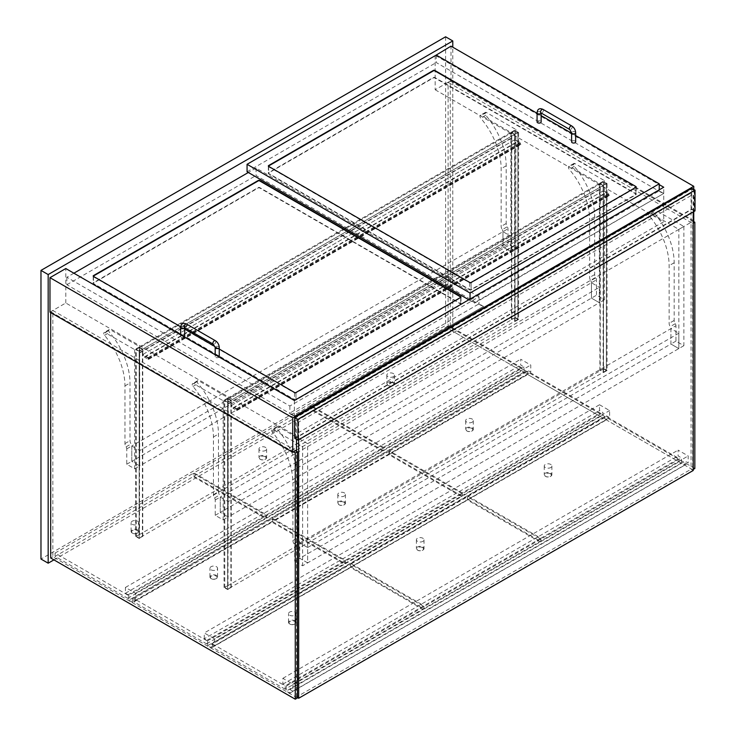 <?xml version="1.0" encoding="UTF-8"?>
<svg xmlns="http://www.w3.org/2000/svg" width="736" height="736" viewBox="0 0 736 736"><rect width="100%" height="100%" fill="white"/><g stroke="black" fill="none" stroke-linecap="round" stroke-linejoin="round"><path stroke-width="0.55" stroke-dasharray="3.68 2.76" d="M53.93 559.866L452.787 329.59L445.593 325.432L40.977 559.038M452.787 329.59L452.787 47.187M445.593 36.8L445.593 325.432M294.363 400.494L294.363 434.967L663.734 221.711L663.734 187.238M435.169 55.697L435.169 89.755L450.993 80.61L450.993 46.147M693.763 211.637L693.763 189.419M450.993 80.61L693.763 220.772M435.528 55.485L659.235 184.644M435.169 89.755L663.734 221.711M49.974 312.138L65.798 303.002L294.363 434.967M65.798 303.002L65.798 268.539M296.516 450.119L693.22 221.085M590.75 280.729A2.539 1.472 60 0 1 591.44 282.762L591.44 298.126L599.352 302.698L599.352 183.503L569.857 166.474A2.033 1.178 -120 0 0 568.845 166.373A2.033 1.178 -120 0 0 569.195 169.234A53.406 30.838 60 0 1 589.637 219.779L589.637 277.463A4.066 2.346 -120 0 0 590.75 280.729L595.783 277.822A4.066 2.346 60 0 1 594.679 274.556L594.679 216.872A53.406 30.838 -120 0 0 574.236 166.327A2.033 1.178 60 0 1 573.878 163.466A2.033 1.178 60 0 1 574.899 163.567L604.385 180.596L599.352 183.503M604.385 180.596L604.385 299.791L596.473 295.219L596.473 279.855A2.539 1.472 -120 0 0 595.783 277.822M604.385 299.791L599.352 302.698L599.352 287.325L591.44 282.762L591.44 298.126L599.352 302.698L228.178 516.985L228.178 397.799L198.692 380.77A2.033 1.178 -120 0 0 197.671 380.668A2.033 1.178 -120 0 0 198.03 383.53A53.406 30.838 60 0 1 218.472 434.074L218.472 491.758A4.066 2.346 -120 0 0 219.576 495.015A2.539 1.472 60 0 1 220.266 497.048L220.266 512.422L228.178 516.985L220.266 512.422L596.473 295.219M683.873 226.486L683.873 345.681L675.961 341.108L675.961 325.744A2.539 1.472 -120 0 0 675.271 323.711A4.066 2.346 60 0 1 674.158 320.454L674.158 262.761A53.406 30.838 -120 0 0 653.715 212.216A2.033 1.178 60 0 1 653.366 209.355A2.033 1.178 60 0 1 654.378 209.456L683.873 226.486L678.84 229.393L649.345 212.364A2.033 1.178 -120 0 0 648.324 212.262A2.033 1.178 -120 0 0 648.683 215.124A53.406 30.838 60 0 1 669.125 265.668L669.125 323.352A4.066 2.346 -120 0 0 670.229 326.618A2.539 1.472 60 0 1 670.919 328.652L670.919 344.016L678.84 348.588L678.84 229.393M675.961 341.108L670.919 344.016L678.84 348.588L678.84 333.215L670.919 328.652L670.919 344.016L299.754 558.311L307.666 562.874L307.666 443.688L278.171 426.659A2.033 1.178 -120 0 0 277.159 426.558A2.033 1.178 -120 0 0 277.518 429.419A53.406 30.838 60 0 1 297.96 479.964L297.96 537.648A4.066 2.346 -120 0 0 299.064 540.905A2.539 1.472 60 0 1 299.754 542.947L299.754 558.311L299.754 542.947L307.666 547.51L307.666 562.874L299.754 558.311L294.722 561.218L294.722 545.854A2.539 1.472 -120 0 0 294.032 543.812A4.066 2.346 60 0 1 292.919 540.555L292.919 482.871A53.406 30.838 -120 0 0 272.476 432.326A2.033 1.178 60 0 1 272.127 429.465A2.033 1.178 60 0 1 273.139 429.566L302.634 446.596L307.666 443.688M683.873 345.681L302.634 565.782L294.722 561.218M502.274 229.641A2.539 1.472 60 0 1 502.964 231.684L502.964 247.048L510.876 251.611L510.876 132.425L481.381 115.396A2.033 1.178 -120 0 0 480.369 115.294A2.033 1.178 -120 0 0 480.718 118.156A53.406 30.838 60 0 1 501.161 168.7L501.161 226.384A4.066 2.346 -120 0 0 502.274 229.641L507.306 226.734A4.066 2.346 60 0 1 506.202 223.477L506.202 165.793A53.406 30.838 -120 0 0 485.76 115.248A2.033 1.178 60 0 1 485.401 112.387A2.033 1.178 60 0 1 486.422 112.488L515.908 129.518L510.876 132.425M515.908 129.518L515.908 248.704L507.996 244.14L507.996 228.776A2.539 1.472 -120 0 0 507.306 226.734M515.908 248.704L510.876 251.611L510.876 236.247L502.964 231.684L502.964 247.048L510.876 251.611L139.702 465.906L139.702 346.711L110.216 329.691A2.033 1.178 -120 0 0 109.195 329.59A2.033 1.178 -120 0 0 109.554 332.442A53.406 30.838 60 0 1 129.996 382.996L129.996 440.68A4.066 2.346 -120 0 0 131.1 443.937A2.539 1.472 60 0 1 131.79 445.97L131.79 461.334L139.702 465.906L131.79 461.334L507.996 244.14M223.146 400.706L223.146 519.892L215.234 515.329L215.234 499.956A2.539 1.472 -120 0 0 214.544 497.922A4.066 2.346 60 0 1 213.44 494.666L213.44 436.982A53.406 30.838 -120 0 0 192.998 386.437A2.033 1.178 60 0 1 192.639 383.576A2.033 1.178 60 0 1 193.651 383.677L223.146 400.706L228.178 397.799M223.146 519.892L228.178 516.985L228.178 501.621L599.352 287.325M215.234 515.329L220.266 512.422L220.266 497.048L596.473 279.855M302.634 446.596L302.634 565.782M134.67 349.618L134.67 468.814L126.758 464.241L126.758 448.877A2.539 1.472 -120 0 0 126.068 446.844A4.066 2.346 60 0 1 124.964 443.587L124.964 385.903A53.406 30.838 -120 0 0 104.521 335.349A2.033 1.178 60 0 1 104.162 332.497A2.033 1.178 60 0 1 105.174 332.598L134.67 349.618L139.702 346.711M134.67 468.814L139.702 465.906L139.702 450.542L510.876 236.247M126.758 464.241L131.79 461.334L131.79 445.97L507.996 228.776M126.758 448.877L131.79 445.97L139.702 450.542M215.234 499.956L220.266 497.048L228.178 501.621M294.722 545.854L675.961 325.744M307.666 547.51L678.84 333.215M139.168 351.182L136.289 349.517L136.289 536.406L515.007 317.75L517.886 319.415L139.168 538.062L136.289 536.406L139.168 538.062L142.766 536.406L139.168 538.476L135.571 536.406L139.527 534.538L136.289 536.406L136.289 349.517L515.007 130.861L517.886 132.526L139.168 351.182L139.168 538.062L139.168 351.182L136.289 349.517L139.527 347.65L135.571 349.517L139.168 351.596L142.407 349.315L139.168 351.182M517.886 132.526L517.886 319.415L517.886 132.526L514.648 134.394L518.604 132.526L515.007 130.447L511.419 132.526L515.007 130.861L515.007 317.75L515.007 130.861L517.886 132.526M518.604 319.415L515.007 321.485L517.886 319.415L515.007 317.75L511.419 319.415L515.007 317.336L518.604 319.415L518.604 132.526M515.007 317.336L515.007 130.447M515.007 321.485L515.007 134.605M514.648 321.282L514.648 134.394L511.778 132.738L511.419 137.926L511.419 132.112L515.007 134.191L515.007 139.582L520.407 142.701A1.021 0.589 60 0 1 520.407 144.366L516.81 142.287L520.407 143.943L520.407 143.115L514.648 139.794L514.648 134.394L142.407 349.315L139.527 347.65L511.778 132.738L511.778 319.617M511.419 319.415L511.419 132.526M142.407 536.194L142.407 349.315L142.407 354.706L514.648 139.794M139.527 534.538L139.527 347.65L139.527 353.05L511.778 138.129M139.168 534.327L139.168 347.438M135.571 536.406L135.571 349.517M139.168 538.476L139.168 351.596M142.766 536.406L142.766 349.517M139.527 353.05L139.168 347.024L142.766 349.103L142.766 354.504L148.157 357.613A1.021 0.589 60 0 1 148.157 359.278L144.56 357.199L148.157 358.864L148.157 358.027L142.407 354.706M144.56 356.785L516.81 141.873M144.56 357.199L516.81 142.287M142.766 354.504L515.007 139.582M142.766 349.103L515.007 134.191M139.168 347.024L511.419 132.112M139.168 352.838L511.419 137.926M694.839 468.501L450.276 327.299L450.276 81.034L448.114 82.276L448.114 328.55L692.686 469.752L692.686 223.477L448.114 82.276M450.276 327.299L448.114 328.55M450.276 81.034L693.22 221.297M693.22 223.164L692.686 223.477M693.22 469.439L692.686 469.752M50.692 312.561L50.692 311.724L52.845 310.482L52.845 556.756L297.418 697.958M50.692 557.998L52.845 556.756M50.692 311.724L293.462 451.886M295.614 450.644L52.845 310.482M468.795 299.782L474.545 303.112L663.734 193.467L659.235 190.872L470.056 300.095L474.545 302.689L663.734 193.467M635.858 194.819A1.021 0.589 0 0 0 635.858 193.991L434.81 77.915A1.021 0.589 0 0 0 433.366 77.915L268.64 173.015A1.021 0.589 0 0 0 268.64 173.843L469.697 289.92A1.021 0.589 0 0 0 471.132 289.92L635.858 194.819L635.858 187.349M575.672 135.571L571.605 133.216M541.144 115.635L537.078 113.289M659.235 189.833L659.235 190.872M436.246 55.071L436.246 62.551L663.734 193.89M247.066 171.773L436.246 62.551M470.056 299.055L470.056 300.095M294.363 415.656L289.864 413.062L479.044 303.839L483.543 306.434L294.363 416.07L483.543 306.434M73.885 273.203L66.875 277.26L289.864 405.996L479.044 296.774L479.044 303.839M289.864 405.996L289.864 413.062M460.699 304.87A1.021 0.589 0 0 0 460.699 304.042L259.652 187.965A1.021 0.589 0 0 0 258.216 187.965L93.49 283.075A1.021 0.589 0 0 0 93.49 283.903L294.538 399.979A1.021 0.589 0 0 0 295.982 399.979L460.699 304.87L460.699 297.399M219.245 349.03L215.041 346.601M184.718 329.093L180.697 326.775M66.875 277.26L66.875 284.731L294.363 416.07M479.044 296.774L256.054 168.038L256.054 175.508L483.543 306.848M256.054 168.038L248.326 172.5M66.875 284.731L256.054 175.508M268.41 166.161A1.021 0.589 0 0 0 268.64 166.787L469.697 282.863A1.021 0.589 0 0 0 471.132 282.863L635.858 187.763A1.021 0.589 0 0 0 636.088 187.137M471.132 289.506A1.021 0.589 180 0 1 469.697 289.506L268.64 173.429A1.021 0.589 180 0 1 268.64 172.601L433.366 77.501A1.021 0.589 180 0 1 434.81 77.501L635.858 193.577A1.021 0.589 180 0 1 635.858 194.405L471.132 289.506L471.132 282.863M93.26 276.221A1.021 0.589 0 0 0 93.49 276.837L294.538 392.914A1.021 0.589 0 0 0 295.982 392.914L460.699 297.813A1.021 0.589 0 0 0 460.938 297.188M295.982 399.565A1.021 0.589 180 0 1 294.538 399.565L93.49 283.489A1.021 0.589 180 0 1 93.49 282.652L258.216 187.551A1.021 0.589 180 0 1 259.652 187.551L460.699 303.628A1.021 0.589 180 0 1 460.699 304.456L295.982 399.565L295.982 392.914M537.078 121.937A2.033 1.178 180 0 1 538.329 120.851A2.033 1.178 180 0 1 540.546 121.109A2.033 1.178 180 0 1 541.144 121.937M575.672 141.873A2.033 1.178 0 0 0 575.074 141.036A2.033 1.178 0 0 0 572.856 140.788A2.033 1.178 0 0 0 571.605 141.873M184.561 337.097A2.033 1.178 180 0 1 181.249 337.474A2.033 1.178 180 0 1 180.651 336.646A2.033 1.178 180 0 1 181.902 335.561A2.033 1.178 180 0 1 184.12 335.809A2.033 1.178 180 0 1 184.718 336.646M219.245 356.574A2.033 1.178 0 0 0 218.647 355.746A2.033 1.178 0 0 0 216.43 355.488A2.033 1.178 0 0 0 215.179 356.574A2.033 1.178 0 0 0 215.777 357.411A2.033 1.178 0 0 0 219.089 357.034M295.44 438.288L295.44 417.938L691.785 189.106L691.785 209.456L295.44 438.288L297.96 439.742L297.96 419.391L295.44 417.938M297.96 419.391L694.306 190.56L691.785 189.106M694.306 190.56L694.306 210.91L691.785 209.456M297.96 439.742L694.306 210.91M294.722 438.288L691.785 209.042L691.785 188.278M691.785 209.042L695.023 210.91M297.418 697.535L296.516 697.02L691.067 469.228L693.22 470.479M693.22 211.95L693.22 194.304L691.067 193.053L691.067 469.228M296.516 439.328L296.516 420.845L298.678 422.087L693.22 194.304M298.678 422.087L298.678 439.742M296.516 420.845L691.067 193.053M296.516 697.02L296.516 451.159M599.527 404.754L609.601 410.568L609.601 417.634L606.51 415.84L606.51 419.584L602.913 417.505L602.913 412.519L599.527 410.568L599.527 404.754L204.268 632.96L214.332 638.774L609.601 410.568M214.332 638.774L214.332 645.831L211.241 644.046L211.241 647.79L207.644 645.711L207.644 640.725L204.268 638.774L599.527 410.568M204.268 638.774L204.268 632.96M207.644 640.725L602.913 412.519M207.644 645.711L602.913 417.505M211.241 647.79L606.51 419.584M211.241 644.046L606.51 415.84M214.332 645.831L609.601 417.634M524.078 371.993L524.078 367.006L520.692 365.056L520.692 359.242L530.766 365.056L530.766 372.112L527.675 370.328L527.675 374.063L524.078 371.993L128.809 600.19L128.809 595.212L524.078 367.006M128.809 595.212L125.424 593.262L125.424 587.448L135.498 593.262L135.498 600.318L132.406 598.534L132.406 602.269L527.675 374.063M132.406 602.269L128.809 600.19M132.406 598.534L527.675 370.328M135.498 600.318L530.766 372.112M135.498 593.262L530.766 365.056M125.424 587.448L520.692 359.242M125.424 593.262L520.692 365.056M681.499 462.88L681.499 457.893L678.114 455.943L678.114 450.128L688.188 455.943L688.188 462.999L685.096 461.214L685.096 464.95L681.499 462.88L286.23 691.076L286.23 686.099L282.854 684.149L282.854 678.334L292.919 684.149L292.919 691.205L289.828 689.42L289.828 693.156L286.23 691.076M292.919 684.149L688.188 455.943M292.919 691.205L688.188 462.999M289.828 689.42L685.096 461.214M289.828 693.156L685.096 464.95M286.23 686.099L681.499 457.893M282.854 684.149L678.114 455.943M282.854 678.334L678.114 450.128M468.216 496.303L540.868 538.255L540.868 541.576L468.216 499.634L468.216 496.303L606.326 416.567L678.978 458.519L678.978 461.84L606.326 419.897L606.326 416.567M468.216 499.634L606.326 419.897M540.868 541.576L678.978 461.84M540.868 538.255L678.978 458.519M423.264 606.151L350.612 564.208L350.612 567.53L423.264 609.472L423.264 606.151L285.154 685.888L285.154 689.209L423.264 609.472M285.154 689.209L212.502 647.266L350.612 567.53M212.502 647.266L212.502 643.945L350.612 564.208M212.502 643.945L285.154 685.888M55.08 556.379L55.08 553.058L127.733 595.001L127.733 598.322L55.08 556.379L193.191 476.643L265.843 518.586L265.843 515.264L193.191 473.322L193.191 476.643M55.08 553.058L193.191 473.322M127.733 595.001L265.843 515.264M127.733 598.322L265.843 518.586M310.077 405.84L310.077 409.161L382.729 451.104L382.729 447.782L310.077 405.84L193.908 472.908L266.561 514.85L266.561 518.172L193.908 476.229L193.908 472.908M266.561 514.85L382.729 447.782M266.561 518.172L382.729 451.104M193.908 476.229L310.077 409.161M388.912 451.352L388.912 454.673L461.564 496.616L461.564 493.295L388.912 451.352L272.743 518.42L345.396 560.363L461.564 493.295M345.396 560.363L345.396 563.693L272.743 521.741L388.912 454.673M272.743 521.741L272.743 518.42M345.396 563.693L461.564 496.616M540.15 538.669L467.498 496.726L467.498 500.048L540.15 541.99L540.15 538.669L423.982 605.737L423.982 609.058L351.33 567.116L351.33 563.794L423.982 605.737M351.33 567.116L467.498 500.048M351.33 563.794L467.498 496.726M423.982 609.058L540.15 541.99M133.915 601.901L133.915 598.57L206.568 640.522L206.568 643.844L133.915 601.901L272.026 522.155L344.678 564.107L344.678 560.786L272.026 518.834L272.026 522.155M133.915 598.57L272.026 518.834M206.568 640.522L344.678 560.786M206.568 643.844L344.678 564.107M310.794 408.747L310.794 405.416L383.447 447.368L383.447 450.69L310.794 408.747L448.905 329.01L448.905 325.68L521.557 367.632L521.557 370.953L448.905 329.01M383.447 450.69L521.557 370.953M383.447 447.368L521.557 367.632M310.794 405.416L448.905 325.68M600.392 416.466L527.74 374.523L527.74 371.202L600.392 413.144L600.392 416.466L462.282 496.202L389.629 454.259L389.629 450.938L462.282 492.881L600.392 413.144M389.629 450.938L527.74 371.202M389.629 454.259L527.74 374.523M462.282 492.881L462.282 496.202M471.813 428.407A3.303 1.904 0 0 0 467.139 428.407A3.303 1.904 0 0 0 467.139 431.103A3.303 1.904 0 0 0 471.813 431.103A3.303 1.904 0 0 0 471.813 428.407M472.172 427.782A3.818 2.199 180 0 1 473.294 429.346A3.818 2.199 180 0 1 472.172 430.9A3.818 2.199 180 0 1 466.78 430.9L466.78 430.9A3.818 2.199 180 0 1 465.667 429.346A3.818 2.199 180 0 1 468.022 427.303A3.818 2.199 180 0 1 472.172 427.782M466.78 422.179A3.818 2.199 180 0 1 465.667 420.624A3.818 2.199 180 0 1 468.022 418.582A3.818 2.199 180 0 1 472.172 419.06A3.818 2.199 180 0 1 473.294 420.624A3.818 2.199 180 0 1 470.939 422.657A3.818 2.199 180 0 1 466.78 422.179M211.066 578.533L211.066 578.533A3.818 2.199 180 0 1 209.944 576.978A3.818 2.199 180 0 1 212.299 574.945A3.818 2.199 180 0 1 216.458 575.423A3.818 2.199 180 0 1 217.571 576.978A3.818 2.199 180 0 1 216.458 578.533A3.818 2.199 180 0 1 211.066 578.533L211.425 578.744A3.303 1.904 0 0 0 216.099 578.744A3.303 1.904 0 0 0 216.099 576.049A3.303 1.904 0 0 0 211.425 576.049A3.303 1.904 0 0 0 211.425 578.744L211.066 578.533M211.066 569.811A3.818 2.199 0 0 0 215.216 570.29A3.818 2.199 0 0 0 217.571 568.256A3.818 2.199 0 0 0 216.458 566.702A3.818 2.199 0 0 0 212.299 566.223A3.818 2.199 0 0 0 209.944 568.256A3.818 2.199 0 0 0 211.066 569.811M343.96 502.228A3.303 1.904 0 0 0 339.278 502.228A3.303 1.904 0 0 0 339.278 504.924A3.303 1.904 0 0 0 343.96 504.924A3.303 1.904 0 0 0 343.96 502.228M344.319 501.602A3.818 2.199 180 0 1 345.432 503.157A3.818 2.199 180 0 1 344.319 504.721A3.818 2.199 180 0 1 338.919 504.721L338.919 504.721A3.818 2.199 180 0 1 337.806 503.157A3.818 2.199 180 0 1 340.161 501.124A3.818 2.199 180 0 1 344.319 501.602M338.919 496A3.818 2.199 180 0 1 337.806 494.436A3.818 2.199 180 0 1 340.161 492.402A3.818 2.199 180 0 1 344.319 492.881A3.818 2.199 180 0 1 345.432 494.436A3.818 2.199 180 0 1 343.077 496.478A3.818 2.199 180 0 1 338.919 496M265.116 456.706A3.303 1.904 0 0 0 260.443 456.706A3.303 1.904 0 0 0 260.443 459.411A3.303 1.904 0 0 0 265.116 459.411A3.303 1.904 0 0 0 265.116 456.706M265.475 456.09A3.818 2.199 180 0 1 266.598 457.645A3.818 2.199 180 0 1 265.475 459.2A3.818 2.199 180 0 1 260.084 459.2L260.084 459.2A3.818 2.199 180 0 1 258.971 457.645A3.818 2.199 180 0 1 261.326 455.612A3.818 2.199 180 0 1 265.475 456.09M260.084 450.478A3.818 2.199 180 0 1 258.971 448.923A3.818 2.199 180 0 1 261.326 446.89A3.818 2.199 180 0 1 265.475 447.368A3.818 2.199 180 0 1 266.598 448.923A3.818 2.199 180 0 1 264.242 450.956A3.818 2.199 180 0 1 260.084 450.478M422.547 547.593A3.303 1.904 0 0 0 417.864 547.593A3.303 1.904 0 0 0 417.864 550.298A3.303 1.904 0 0 0 422.547 550.298A3.303 1.904 0 0 0 422.547 547.593M422.906 546.977A3.818 2.199 180 0 1 424.019 548.532A3.818 2.199 180 0 1 422.906 550.086A3.818 2.199 180 0 1 417.505 550.086L417.505 550.086A3.818 2.199 180 0 1 416.392 548.532A3.818 2.199 180 0 1 418.747 546.498A3.818 2.199 180 0 1 422.906 546.977M417.505 541.365A3.818 2.199 180 0 1 416.392 539.81A3.818 2.199 180 0 1 418.747 537.777A3.818 2.199 180 0 1 422.906 538.255A3.818 2.199 180 0 1 424.019 539.81A3.818 2.199 180 0 1 421.664 541.843A3.818 2.199 180 0 1 417.505 541.365M550.399 473.782A3.303 1.904 0 0 0 545.726 473.782A3.303 1.904 0 0 0 545.726 476.477A3.303 1.904 0 0 0 550.399 476.477A3.303 1.904 0 0 0 550.399 473.782M550.758 473.156A3.818 2.199 180 0 1 551.88 474.711A3.818 2.199 180 0 1 550.758 476.266A3.818 2.199 180 0 1 545.367 476.266L545.367 476.266A3.818 2.199 180 0 1 544.244 474.711A3.818 2.199 180 0 1 546.6 472.678A3.818 2.199 180 0 1 550.758 473.156M545.367 467.544A3.818 2.199 180 0 1 544.244 465.989A3.818 2.199 180 0 1 546.6 463.956A3.818 2.199 180 0 1 550.758 464.434A3.818 2.199 180 0 1 551.88 465.989A3.818 2.199 180 0 1 549.525 468.022A3.818 2.199 180 0 1 545.367 467.544M289.644 623.907L289.644 623.907A3.818 2.199 180 0 1 288.53 622.352A3.818 2.199 180 0 1 290.886 620.319A3.818 2.199 180 0 1 295.044 620.788A3.818 2.199 180 0 1 296.157 622.352A3.818 2.199 180 0 1 295.044 623.907A3.818 2.199 180 0 1 289.644 623.907L290.012 624.119A3.303 1.904 0 0 0 294.685 624.119A3.303 1.904 0 0 0 294.685 621.414A3.303 1.904 0 0 0 290.012 621.414A3.303 1.904 0 0 0 290.012 624.119L289.644 623.907M289.644 615.186A3.818 2.199 0 0 0 293.802 615.664A3.818 2.199 0 0 0 296.157 613.631A3.818 2.199 0 0 0 295.044 612.067A3.818 2.199 0 0 0 290.886 611.598A3.818 2.199 0 0 0 288.53 613.631A3.818 2.199 0 0 0 289.644 615.186M227.645 402.261L224.765 400.596L224.765 587.484L603.483 368.828L606.363 370.493L227.645 589.15L224.765 587.484L227.645 589.15L231.242 587.484L227.645 589.564L224.048 587.484L228.004 585.617L224.765 587.484L224.765 400.596L603.483 181.948L606.363 183.604L227.645 402.261L227.645 589.15L227.645 402.261L224.765 400.596L228.004 398.728L224.048 400.596L227.645 402.675L230.883 400.393L227.645 402.261M606.363 183.604L606.363 370.493L606.363 183.604L603.124 185.472L607.08 183.604L603.483 181.534L599.886 183.604L603.483 181.948L603.483 368.828L603.483 181.948L606.363 183.604M607.08 370.493L603.483 372.572L606.363 370.493L603.483 368.828L599.886 370.493L603.483 368.414L607.08 370.493L607.08 183.604M603.483 368.414L603.483 181.534M603.483 372.572L603.483 185.684M603.124 372.361L603.124 185.472L600.254 183.816L599.886 189.005L599.886 183.19L603.483 185.27L603.483 190.67L608.884 193.78A1.021 0.589 60 0 1 608.884 195.445L605.286 193.366L608.884 195.031L608.884 194.194L603.124 190.872L603.124 185.472L230.883 400.393L228.004 398.728L600.254 183.816L600.254 370.705M599.886 370.493L599.886 183.604M230.883 587.273L230.883 400.393L230.883 405.794L603.124 190.872M228.004 585.617L228.004 398.728L228.004 404.128L600.254 189.216M227.645 585.405L227.645 398.526M224.048 587.484L224.048 400.596M227.645 589.564L227.645 402.675M231.242 587.484L231.242 400.596M228.004 404.128L227.645 398.112L231.242 400.182L231.242 405.582L236.633 408.701A1.021 0.589 60 0 1 236.633 410.357L233.036 408.287L236.633 409.943L236.633 409.115L230.883 405.794M233.036 407.864L605.286 192.952M233.036 408.287L605.286 193.366M231.242 405.582L603.483 190.67M231.242 400.182L603.483 185.27M227.645 398.112L599.886 183.19M227.645 403.926L599.886 189.005M392.978 382.895A3.303 1.904 0 0 0 388.304 382.895A3.303 1.904 0 0 0 388.304 385.59A3.303 1.904 0 0 0 392.978 385.59A3.303 1.904 0 0 0 392.978 382.895M393.337 382.269A3.818 2.199 180 0 1 394.459 383.824A3.818 2.199 180 0 1 393.337 385.379A3.818 2.199 180 0 1 387.946 385.379L387.946 385.379A3.818 2.199 180 0 1 386.823 383.824A3.818 2.199 180 0 1 389.178 381.791A3.818 2.199 180 0 1 393.337 382.269M387.946 376.657A3.818 2.199 180 0 1 386.823 375.102A3.818 2.199 180 0 1 389.178 373.069A3.818 2.199 180 0 1 393.337 373.548A3.818 2.199 180 0 1 394.459 375.102A3.818 2.199 180 0 1 392.104 377.136A3.818 2.199 180 0 1 387.946 376.657M132.222 533.02L132.222 533.02A3.818 2.199 180 0 1 131.109 531.466A3.818 2.199 180 0 1 133.464 529.423A3.818 2.199 180 0 1 137.623 529.902A3.818 2.199 180 0 1 138.736 531.466A3.818 2.199 180 0 1 137.623 533.02A3.818 2.199 180 0 1 132.222 533.02L132.581 533.223A3.303 1.904 0 0 0 137.264 533.223A3.303 1.904 0 0 0 137.264 530.527A3.303 1.904 0 0 0 132.581 530.527A3.303 1.904 0 0 0 132.581 533.223L132.222 533.02M132.222 524.299A3.818 2.199 0 0 0 136.381 524.777A3.818 2.199 0 0 0 138.736 522.744A3.818 2.199 0 0 0 137.623 521.18A3.818 2.199 0 0 0 133.464 520.711A3.818 2.199 0 0 0 131.109 522.744A3.818 2.199 0 0 0 132.222 524.299M594.679 274.556L589.637 277.463M594.679 216.872L589.637 219.779M574.236 166.327L569.195 169.234M574.899 163.567L569.857 166.474M675.271 323.711L670.229 326.618M674.158 320.454L669.125 323.352M674.158 262.761L669.125 265.668M653.715 212.216L648.683 215.124M654.378 209.456L649.345 212.364M506.202 223.477L501.161 226.384M506.202 165.793L501.161 168.7M485.76 115.248L480.718 118.156M486.422 112.488L481.381 115.396M214.544 497.922L219.576 495.015M213.44 494.666L218.472 491.758M213.44 436.982L218.472 434.074M192.998 386.437L198.03 383.53M193.651 383.677L198.692 380.77M294.032 543.812L299.064 540.905M292.919 540.555L297.96 537.648M292.919 482.871L297.96 479.964M272.476 432.326L277.518 429.419M273.139 429.566L278.171 426.659M126.068 446.844L131.1 443.937M124.964 443.587L129.996 440.68M124.964 385.903L129.996 382.996M104.521 335.349L109.554 332.442M105.174 332.598L110.216 329.691M148.157 358.027L520.407 143.115M148.157 358.864L520.407 143.943M148.157 359.278L520.407 144.366M148.157 357.613L520.407 142.701M471.132 282.449L471.132 289.92M469.697 282.449L469.697 289.92M268.64 166.373L268.64 173.843M295.982 392.5L295.982 399.979M294.538 392.5L294.538 399.979M93.49 276.423L93.49 283.903M469.697 282.863L469.697 289.506M635.858 187.763L635.858 194.405M268.64 166.787L268.64 173.429M294.538 392.914L294.538 399.565M460.699 297.813L460.699 304.456M93.49 276.837L93.49 283.489M537.078 112.801A2.033 1.178 180 0 1 538.329 111.716A2.033 1.178 180 0 1 540.546 111.964A2.033 1.178 180 0 1 541.144 112.801A2.033 1.178 180 0 1 541.116 112.985M543.002 109.379A2.033 1.178 -60 0 1 543.426 110.308A2.033 1.178 -60 0 1 541.981 112.801A2.033 1.178 -60 0 1 540.969 112.902M571.78 125.985A2.033 1.178 -60 0 1 572.194 126.923A2.033 1.178 -60 0 1 570.759 129.407A2.033 1.178 -60 0 1 569.738 129.508M575.672 132.738A2.033 1.178 0 0 0 575.074 131.9A2.033 1.178 0 0 0 572.194 131.9A2.033 1.178 0 0 0 571.605 132.738M180.651 327.511A2.033 1.178 180 0 1 181.902 326.425A2.033 1.178 180 0 1 184.12 326.674A2.033 1.178 180 0 1 184.718 327.511A2.033 1.178 180 0 1 184.69 327.695M186.576 324.079A2.033 1.178 -60 0 1 186.999 325.018A2.033 1.178 -60 0 1 185.564 327.511A2.033 1.178 -60 0 1 184.543 327.612M215.354 340.694A2.033 1.178 -60 0 1 215.777 341.624A2.033 1.178 -60 0 1 214.332 344.117A2.033 1.178 -60 0 1 213.32 344.218M219.245 347.438A2.033 1.178 0 0 0 218.647 346.61A2.033 1.178 0 0 0 215.777 346.61A2.033 1.178 0 0 0 215.179 347.438M236.633 409.115L608.884 194.194M236.633 409.943L608.884 195.031M236.633 410.357L608.884 195.445M236.633 408.701L608.884 193.78M573.878 163.466L568.845 166.373M653.366 209.355L648.324 212.262M485.401 112.387L480.369 115.294M197.671 380.668L192.639 383.576M277.159 426.558L272.127 429.465M109.195 329.59L104.162 332.497M148.414 358.883L520.656 143.971M148.663 359.324L520.913 144.412M636.152 186.926L636.152 194.405M268.346 165.959L268.346 173.429M461.003 296.985L461.003 304.456M93.196 276.009L93.196 283.489M636.152 187.349L636.152 193.991M268.346 166.373L268.346 173.015M461.003 297.399L461.003 304.042M93.196 276.423L93.196 283.075M540.684 112.783L541.181 112.488L541.144 113.004M180.651 334.843L180.651 336.646M184.258 327.483L184.754 327.198L184.718 327.704M215.179 356.574L215.179 354.78M465.667 420.624L465.667 429.346M473.294 420.624L473.294 429.346M217.571 576.978L217.571 568.256M209.944 576.978L209.944 568.256M337.806 494.436L337.806 503.157M345.432 494.436L345.432 503.157M258.971 448.923L258.971 457.645M266.598 448.923L266.598 457.645M416.392 539.81L416.392 548.532M424.019 539.81L424.019 548.532M544.244 465.989L544.244 474.711M551.88 465.989L551.88 474.711M296.157 622.352L296.157 613.631M288.53 622.352L288.53 613.631M236.891 409.97L609.132 195.049M237.139 410.412L609.39 195.491M386.823 375.102L386.823 383.824M394.459 375.102L394.459 383.824M138.736 531.466L138.736 522.744M131.109 531.466L131.109 522.744"/><path stroke-width="1.1" d="M452.787 47.187L452.787 40.949L48.171 274.556L48.171 563.187L53.93 559.866M48.171 563.187L40.977 559.038L40.977 270.406L445.593 36.8L452.787 40.949M48.171 274.556L40.977 270.406M659.235 184.644L663.734 187.238L294.363 400.494L65.798 268.539L49.974 277.674L49.974 312.138L292.744 452.3L296.516 450.119M435.528 55.485L450.993 46.147L693.763 186.309L292.744 417.836L292.744 452.3M693.22 221.085L693.763 220.772L693.763 211.637M693.763 189.419L693.763 186.309M49.974 277.674L292.744 417.836M693.22 221.297L694.839 222.226L693.22 223.164M694.839 222.226L694.839 468.501L693.22 469.439M293.462 451.886L295.256 452.925L295.256 699.2L50.692 557.998L50.692 312.561M295.256 452.925L297.418 451.683L295.614 450.644M295.256 699.2L297.418 697.958L297.418 451.683M635.858 186.512A1.021 0.589 180 0 1 635.858 187.349L471.132 282.449A1.021 0.589 180 0 1 469.697 282.449L268.64 166.373A1.021 0.589 180 0 1 268.64 165.545L433.366 70.435A1.021 0.589 180 0 1 434.81 70.435L635.858 186.512L434.81 70.858A1.021 0.589 0 0 0 433.366 70.858L268.64 165.959A1.021 0.589 0 0 0 268.41 166.161M537.078 113.289L436.246 55.071L247.066 164.294L470.056 293.038L659.235 183.816L575.672 135.571M571.605 133.216L541.144 115.635M659.235 183.816L659.235 189.833M247.066 164.294L247.066 171.773L468.795 299.782M470.056 293.038L470.056 299.055M180.697 326.775L93.49 276.423A1.021 0.589 180 0 1 93.49 275.595L258.216 180.495A1.021 0.589 180 0 1 259.652 180.495L460.699 296.571A1.021 0.589 180 0 1 460.699 297.399L295.982 392.5A1.021 0.589 180 0 1 294.538 392.5L219.245 349.03M215.041 346.601L184.718 329.093M248.326 172.5L73.885 273.203M460.938 297.188A1.021 0.589 0 0 0 460.699 296.985L259.652 180.909A1.021 0.589 0 0 0 258.216 180.909L93.49 276.009A1.021 0.589 0 0 0 93.26 276.221M541.144 113.004L541.144 121.937A2.033 1.178 180 0 1 539.884 123.022A2.033 1.178 180 0 1 537.666 122.765A2.033 1.178 180 0 1 537.078 121.937L537.078 112.801C537.492 108.983 539.47 107.842 543.002 109.379A2.033 1.178 -60 0 0 541.438 109.922A2.033 1.178 -60 0 0 540.546 111.964A2.033 1.178 -60 0 0 540.969 112.902L540.969 112.7M571.605 132.738L571.605 141.873A2.033 1.178 0 0 0 572.194 142.701A2.033 1.178 0 0 0 574.411 142.959A2.033 1.178 0 0 0 575.672 141.873L575.672 132.738A2.033 1.178 0 0 1 574.411 133.814A2.033 1.178 0 0 1 572.194 133.566A2.033 1.178 0 0 1 571.605 132.738L569.738 129.508A2.033 1.178 -60 0 1 569.324 128.579A2.033 1.178 -60 0 1 570.207 126.537A2.033 1.178 -60 0 1 571.78 125.985L543.002 109.379M184.718 327.704L184.718 336.646A2.033 1.178 180 0 1 184.561 337.097M219.089 357.034A2.033 1.178 0 0 0 219.245 356.574L219.245 347.438A2.033 1.178 0 0 1 217.994 348.524A2.033 1.178 0 0 1 215.777 348.275A2.033 1.178 0 0 1 215.179 347.438L213.32 344.218A2.033 1.178 -60 0 1 212.897 343.289A2.033 1.178 -60 0 1 213.78 341.237A2.033 1.178 -60 0 1 215.354 340.694L186.576 324.079A2.033 1.178 -60 0 0 185.012 324.631A2.033 1.178 -60 0 0 184.12 326.674A2.033 1.178 -60 0 0 184.543 327.612L184.543 327.41M695.023 190.146L691.785 188.278L294.722 417.524L294.722 438.288L297.96 440.156L695.023 210.91L695.023 190.146L297.96 419.391L297.96 440.156M294.722 417.524L297.96 419.391M298.678 439.742L298.678 698.262L693.22 470.479L693.22 211.95M298.678 698.262L297.418 697.535M296.516 451.159L296.516 439.328M541.116 112.985A2.033 1.178 180 0 1 540.546 113.629A2.033 1.178 180 0 1 537.666 113.629A2.033 1.178 180 0 1 537.078 112.801M184.69 327.695A2.033 1.178 180 0 1 184.12 328.339A2.033 1.178 180 0 1 181.249 328.339A2.033 1.178 180 0 1 180.651 327.511L180.651 334.843M569.738 129.508L540.969 112.902M571.78 125.985C574.181 127.595 575.478 129.849 575.672 132.738M180.651 327.511C181.074 323.684 183.052 322.543 186.576 324.079M213.32 344.218L184.543 327.612M215.354 340.694C217.755 342.304 219.052 344.549 219.245 347.438M215.179 354.78L215.179 347.438"/></g></svg>
